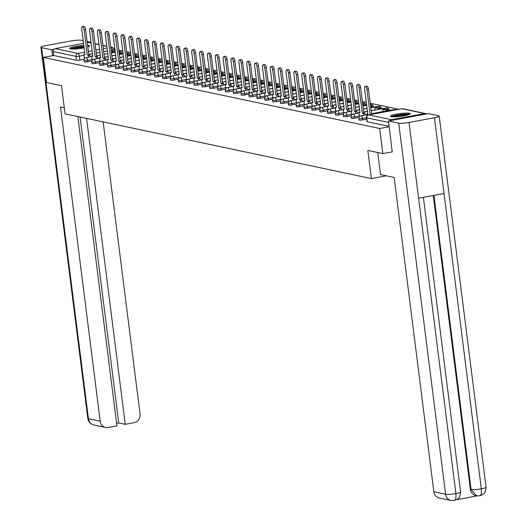 <?xml version="1.0" encoding="UTF-8"?>
<svg xmlns="http://www.w3.org/2000/svg" width="527" height="527" viewBox="0 0 527 527"><rect width="100%" height="100%" fill="white"/><g stroke="black" fill="none" stroke-linecap="round" stroke-linejoin="round"><path stroke-width="0.79" d="M359.17 119.978A2.569 0.362 -7.2 0 0 359.381 120.09A2.569 0.362 -7.2 0 0 362.728 119.866L362.556 118.476A2.569 0.362 172.8 0 1 359.203 118.7A2.569 0.362 172.8 0 1 358.999 118.588L359.17 119.978M351.318 118.318A2.569 0.362 -7.2 0 0 351.522 118.43A2.569 0.362 -7.2 0 0 354.875 118.206L354.697 116.816A2.569 0.362 172.8 0 1 351.344 117.04A2.569 0.362 172.8 0 1 351.14 116.928L351.318 118.318M343.459 116.658A2.569 0.362 -7.2 0 0 343.663 116.77A2.569 0.362 -7.2 0 0 347.016 116.546L346.838 115.156A2.569 0.362 172.8 0 1 343.492 115.38A2.569 0.362 172.8 0 1 343.281 115.268L343.459 116.658M335.6 114.991A2.569 0.362 -7.2 0 0 335.804 115.11A2.569 0.362 -7.2 0 0 339.157 114.886L338.98 113.496A2.569 0.362 172.8 0 1 335.633 113.72A2.569 0.362 172.8 0 1 335.422 113.608L335.6 114.991M327.741 113.331A2.569 0.362 -7.2 0 0 327.952 113.45A2.569 0.362 -7.2 0 0 331.299 113.226L331.127 111.836A2.569 0.362 172.8 0 1 327.774 112.06A2.569 0.362 172.8 0 1 327.57 111.948L327.741 113.331M319.882 111.671A2.569 0.362 -7.2 0 0 320.093 111.783A2.569 0.362 -7.2 0 0 323.44 111.566L323.268 110.176A2.569 0.362 172.8 0 1 319.915 110.4A2.569 0.362 172.8 0 1 319.711 110.281L319.882 111.671M312.03 110.011A2.569 0.362 -7.2 0 0 312.234 110.123A2.569 0.362 -7.2 0 0 315.587 109.906L315.409 108.516A2.569 0.362 172.8 0 1 312.056 108.74A2.569 0.362 172.8 0 1 311.852 108.621L312.03 110.011M304.171 108.351A2.569 0.362 -7.2 0 0 304.375 108.463A2.569 0.362 -7.2 0 0 307.728 108.239L307.551 106.856A2.569 0.362 172.8 0 1 304.204 107.073A2.569 0.362 172.8 0 1 303.993 106.961L304.171 108.351M296.312 106.691A2.569 0.362 -7.2 0 0 296.517 106.803A2.569 0.362 -7.2 0 0 299.87 106.579L299.692 105.196A2.569 0.362 172.8 0 1 296.345 105.413A2.569 0.362 172.8 0 1 296.134 105.301L296.312 106.691M288.453 105.031A2.569 0.362 -7.2 0 0 288.664 105.143A2.569 0.362 -7.2 0 0 292.011 104.919L291.839 103.529A2.569 0.362 172.8 0 1 288.486 103.753A2.569 0.362 172.8 0 1 288.282 103.641L288.453 105.031M280.595 103.371A2.569 0.362 -7.2 0 0 280.805 103.483A2.569 0.362 -7.2 0 0 284.152 103.259L283.981 101.869A2.569 0.362 172.8 0 1 280.627 102.093A2.569 0.362 172.8 0 1 280.423 101.981L280.595 103.371M272.742 101.711A2.569 0.362 -7.2 0 0 272.946 101.823A2.569 0.362 -7.2 0 0 276.3 101.599L276.122 100.209A2.569 0.362 172.8 0 1 272.769 100.433A2.569 0.362 172.8 0 1 272.564 100.321L272.742 101.711M264.883 100.051A2.569 0.362 -7.2 0 0 265.088 100.163A2.569 0.362 -7.2 0 0 268.441 99.939L268.263 98.549A2.569 0.362 172.8 0 1 264.916 98.773A2.569 0.362 172.8 0 1 264.706 98.661L264.883 100.051M257.024 98.384A2.569 0.362 -7.2 0 0 257.229 98.503A2.569 0.362 -7.2 0 0 260.582 98.279L260.404 96.889A2.569 0.362 172.8 0 1 257.057 97.113A2.569 0.362 172.8 0 1 256.847 97.001L257.024 98.384M249.166 96.724A2.569 0.362 -7.2 0 0 249.376 96.836A2.569 0.362 -7.2 0 0 252.723 96.619L252.552 95.229A2.569 0.362 172.8 0 1 249.199 95.453A2.569 0.362 172.8 0 1 248.994 95.341L249.166 96.724M241.307 95.064A2.569 0.362 -7.2 0 0 241.518 95.176A2.569 0.362 -7.2 0 0 244.864 94.959L244.693 93.569A2.569 0.362 172.8 0 1 241.34 93.793A2.569 0.362 172.8 0 1 241.135 93.674L241.307 95.064M233.454 93.404A2.569 0.362 -7.2 0 0 233.659 93.516A2.569 0.362 -7.2 0 0 237.012 93.299L236.834 91.909A2.569 0.362 172.8 0 1 233.481 92.126A2.569 0.362 172.8 0 1 233.277 92.014L233.454 93.404M225.596 91.744A2.569 0.362 -7.2 0 0 225.8 91.856A2.569 0.362 -7.2 0 0 229.153 91.632L228.975 90.249A2.569 0.362 172.8 0 1 225.628 90.466A2.569 0.362 172.8 0 1 225.418 90.354L225.596 91.744M217.737 90.084A2.569 0.362 -7.2 0 0 217.941 90.196A2.569 0.362 -7.2 0 0 221.294 89.972L221.116 88.589A2.569 0.362 172.8 0 1 217.77 88.806A2.569 0.362 172.8 0 1 217.559 88.694L217.737 90.084M209.878 88.424A2.569 0.362 -7.2 0 0 210.089 88.536A2.569 0.362 -7.2 0 0 213.435 88.312L213.264 86.922A2.569 0.362 172.8 0 1 209.911 87.146A2.569 0.362 172.8 0 1 209.7 87.034L209.878 88.424M202.019 86.764A2.569 0.362 -7.2 0 0 202.23 86.876A2.569 0.362 -7.2 0 0 205.576 86.652L205.405 85.262A2.569 0.362 172.8 0 1 202.052 85.486A2.569 0.362 172.8 0 1 201.848 85.374L202.019 86.764M194.167 85.104A2.569 0.362 -7.2 0 0 194.371 85.216A2.569 0.362 -7.2 0 0 197.724 84.992L197.546 83.602A2.569 0.362 172.8 0 1 194.193 83.826A2.569 0.362 172.8 0 1 193.989 83.714L194.167 85.104M186.308 83.437A2.569 0.362 -7.2 0 0 186.512 83.556A2.569 0.362 -7.2 0 0 189.865 83.332L189.687 81.942A2.569 0.362 172.8 0 1 186.341 82.166A2.569 0.362 172.8 0 1 186.13 82.054L186.308 83.437M178.449 81.777A2.569 0.362 -7.2 0 0 178.653 81.896A2.569 0.362 -7.2 0 0 182.006 81.672L181.828 80.282A2.569 0.362 172.8 0 1 178.482 80.506A2.569 0.362 172.8 0 1 178.271 80.394L178.449 81.777M170.59 80.117A2.569 0.362 -7.2 0 0 170.801 80.229A2.569 0.362 -7.2 0 0 174.147 80.012L173.976 78.622A2.569 0.362 172.8 0 1 170.623 78.846A2.569 0.362 172.8 0 1 170.412 78.727L170.59 80.117M162.731 78.457A2.569 0.362 -7.2 0 0 162.942 78.569A2.569 0.362 -7.2 0 0 166.288 78.352L166.117 76.962A2.569 0.362 172.8 0 1 162.764 77.186A2.569 0.362 172.8 0 1 162.56 77.067L162.731 78.457M154.872 76.797A2.569 0.362 -7.2 0 0 155.083 76.909A2.569 0.362 -7.2 0 0 158.436 76.685L158.258 75.302A2.569 0.362 172.8 0 1 154.905 75.519A2.569 0.362 172.8 0 1 154.701 75.407L154.872 76.797M147.02 75.137A2.569 0.362 -7.2 0 0 147.224 75.249A2.569 0.362 -7.2 0 0 150.577 75.025L150.399 73.642A2.569 0.362 172.8 0 1 147.046 73.859A2.569 0.362 172.8 0 1 146.842 73.747L147.02 75.137M139.161 73.477A2.569 0.362 -7.2 0 0 139.365 73.589A2.569 0.362 -7.2 0 0 142.718 73.365L142.54 71.975A2.569 0.362 172.8 0 1 139.194 72.199A2.569 0.362 172.8 0 1 138.983 72.087L139.161 73.477M131.302 71.817A2.569 0.362 -7.2 0 0 131.513 71.929A2.569 0.362 -7.2 0 0 134.859 71.705L134.688 70.315A2.569 0.362 172.8 0 1 131.335 70.539A2.569 0.362 172.8 0 1 131.124 70.427L131.302 71.817M123.443 70.157A2.569 0.362 -7.2 0 0 123.654 70.269A2.569 0.362 -7.2 0 0 127 70.045L126.829 68.655A2.569 0.362 172.8 0 1 123.476 68.879A2.569 0.362 172.8 0 1 123.272 68.767L123.443 70.157M115.584 68.497A2.569 0.362 -7.2 0 0 115.795 68.609A2.569 0.362 -7.2 0 0 119.148 68.385L118.97 66.995A2.569 0.362 172.8 0 1 115.617 67.219A2.569 0.362 172.8 0 1 115.413 67.107L115.584 68.497M107.732 66.83A2.569 0.362 -7.2 0 0 107.936 66.949A2.569 0.362 -7.2 0 0 111.289 66.725L111.111 65.335A2.569 0.362 172.8 0 1 107.758 65.559A2.569 0.362 172.8 0 1 107.554 65.447L107.732 66.83M99.873 65.17A2.569 0.362 -7.2 0 0 100.077 65.282A2.569 0.362 -7.2 0 0 103.43 65.065L103.252 63.675A2.569 0.362 172.8 0 1 99.906 63.899A2.569 0.362 172.8 0 1 99.695 63.787L99.873 65.17M92.014 63.51A2.569 0.362 -7.2 0 0 92.218 63.622A2.569 0.362 -7.2 0 0 95.571 63.405L95.394 62.015A2.569 0.362 172.8 0 1 92.047 62.239A2.569 0.362 172.8 0 1 91.836 62.12L92.014 63.51M84.155 61.85A2.569 0.362 -7.2 0 0 84.366 61.962A2.569 0.362 -7.2 0 0 87.713 61.745L87.541 60.355A2.569 0.362 172.8 0 1 84.188 60.572A2.569 0.362 172.8 0 1 83.984 60.46L84.155 61.85M87.811 46.975A10.026 1.423 -7.2 0 0 89.55 45.921A10.026 1.423 -7.2 0 0 88.747 45.48A10.026 1.423 -7.2 0 0 87.601 45.335M83.793 45.362A10.026 1.423 -7.2 0 0 69.656 48.438A10.026 1.423 -7.2 0 0 70.466 48.879A10.026 1.423 -7.2 0 0 84.109 47.898M409.492 113.272A10.026 1.423 -7.2 0 0 398.26 113.832A10.026 1.423 -7.2 0 0 390.408 116.23A10.026 1.423 -7.2 0 0 391.218 116.671A10.026 1.423 -7.2 0 0 402.45 116.111A10.026 1.423 -7.2 0 0 410.302 113.713A10.026 1.423 -7.2 0 0 409.492 113.272M398.781 109.273L370.237 103.239M366.318 102.416L362.378 101.579M358.459 100.756L354.519 99.919M350.6 99.096L346.667 98.259M342.748 97.429L338.808 96.599M334.889 95.769L330.949 94.939M327.03 94.109L323.091 93.279M319.171 92.449L315.232 91.619M311.312 90.789L307.379 89.959M303.46 89.129L299.52 88.299M295.601 87.469L291.662 86.632M287.742 85.809L283.803 84.972M279.883 84.149L275.944 83.312M272.024 82.482L268.091 81.652M264.172 80.822L260.233 79.992M256.313 79.162L252.374 78.332M248.454 77.502L244.515 76.672M240.595 75.842L236.656 75.012M232.736 74.182L228.797 73.352M224.884 72.522L220.945 71.685M217.025 70.862L213.086 70.025M209.166 69.202L205.227 68.365M201.307 67.542L197.368 66.705M193.449 65.875L189.509 65.045M185.596 64.215L181.657 63.385M177.737 62.555L173.798 61.725M169.878 60.895L165.939 60.065M162.02 59.235L158.08 58.405M154.161 57.575L150.221 56.745M146.308 55.915L142.369 55.078M138.449 54.255L134.51 53.418M130.591 52.595L126.651 51.758M122.732 50.928L118.792 50.098M114.873 49.268L113.984 49.083M382.859 153.614L379.684 128.496L43.319 57.403L46.495 82.522L61.501 85.697L65.058 113.845L371.403 178.594L367.846 150.445L382.859 153.614L392.378 151.848M426.435 113.937A2.569 2.358 101.9 0 0 424.742 113.542L391.587 119.701A2.569 2.358 101.9 0 0 390.059 120.69M389.203 126.73L379.684 128.496M84.103 59.294L79.86 60.078L79.36 56.165A2.569 0.362 172.8 0 1 76.013 56.389L53.194 51.567A2.569 2.358 -78.1 0 1 55.216 48.609L83.536 43.352M87.265 42.661L88.378 42.45A2.569 2.358 -78.1 0 1 89.228 42.463L91.125 42.858M53.194 51.567L53.688 55.48L43.319 57.403M366.713 119.128L362.728 119.866M359.124 117.416L354.875 118.206M351.265 115.756L347.016 116.546M343.406 114.095L339.157 114.886M335.547 112.435L331.299 113.226M327.689 110.775L323.44 111.566M319.836 109.115L315.587 109.906M311.977 107.455L307.728 108.239M304.119 105.795L299.87 106.579M296.26 104.135L292.011 104.919M288.401 102.469L284.152 103.259M280.548 100.809L276.3 101.599M272.69 99.148L268.441 99.939M264.831 97.488L260.582 98.279M256.972 95.828L252.723 96.619M249.113 94.168L244.864 94.959M241.254 92.508L237.012 93.299M233.402 90.848L229.153 91.632M225.543 89.188L221.294 89.972M217.684 87.522L213.435 88.312M209.825 85.861L205.576 86.652M201.966 84.201L197.724 84.992M194.114 82.541L189.865 83.332M186.255 80.881L182.006 81.672M178.396 79.221L174.147 80.012M170.537 77.561L166.288 78.352M162.678 75.901L158.436 76.685M154.826 74.241L150.577 75.025M146.967 72.581L142.718 73.365M139.108 70.914L134.859 71.705M131.249 69.254L127 70.045M123.39 67.594L119.148 68.385M115.538 65.934L111.289 66.725M107.679 64.274L103.43 65.065M99.82 62.614L95.571 63.405M91.961 60.954L87.713 61.745M386.35 175.814L371.403 178.594M389.157 126.381L367.24 121.75A2.569 0.362 172.8 0 1 367.029 121.638L366.535 117.725A2.569 0.362 172.8 0 0 366.746 117.837L367.24 121.75M53.688 55.48L76.507 60.302A2.569 0.362 -7.2 0 0 79.86 60.078M82.377 26.633L83.905 26.35A2.958 1.107 79.5 0 1 85.598 29.499L84.076 29.782A2.958 1.107 -100.5 0 0 82.377 26.633A2.958 1.107 -100.5 0 0 81.757 29.295L84.952 54.538L83.865 54.307L84.9 54.116M88.589 57.147L88.352 55.256L89.873 54.973L87.265 55.025L84.076 29.782M88.352 55.256L87.265 55.025M84.419 58.675L83.865 54.307M112.258 52.746L112.179 52.127L113.7 51.844L111.302 51.336M113.7 51.844L113.779 52.469M112.179 52.127L111.381 51.956M88.793 54.749L85.598 29.499M89.873 54.973L90.11 56.863M64.287 107.745L60.493 106.948L100.202 421.238A7.714 7.068 101.9 0 0 105.637 427.476A7.714 7.068 101.9 0 0 108.187 427.502L116.915 425.882L77.838 116.546M40.922 47.311A7.905 1.12 -7.2 0 0 41.561 47.661L88.437 418.754A7.714 7.068 101.9 0 0 93.872 424.993C90.321 423.965 88.299 421.771 87.805 418.405L40.922 47.311A7.905 1.12 -7.2 0 1 45.665 45.671L71.092 40.948A7.905 1.12 -7.2 0 1 81.395 40.263L83.194 40.645M87.113 41.475L91.052 42.305M41.561 47.661L51.811 49.828L53.807 49.459M90.282 42.68L91.079 42.535M116.599 423.365L118.733 422.964L125.235 424.34L133.963 422.72A7.714 7.068 101.9 0 0 140.037 413.84L103.154 121.895M125.235 424.34L86.586 118.391M51.811 49.828L52.548 55.691M118.733 422.964L80.084 117.02M377.754 152.54L380.54 174.589L394.143 177.461L433.846 491.757L445.605 494.24L398.728 123.153L388.478 120.986L392.233 151.875M398.728 123.153A7.905 1.12 -7.2 0 0 409.031 122.468L418.596 198.198L444.024 193.481L434.452 117.745L409.031 122.468M434.452 117.745A7.905 1.12 -7.2 0 0 439.195 116.098A7.905 1.12 -7.2 0 0 438.563 115.756L428.313 113.588L388.478 120.986M456.613 499.675L477.185 495.861M453.846 500.492C455.591 500.433 456.283 498.12 455.908 493.555A7.905 1.12 -7.2 0 1 445.605 494.24A7.714 7.068 101.9 0 0 451.04 500.479L439.281 497.995A7.714 7.068 -78.1 0 1 433.846 491.757M470.407 489.366L471.092 489.511L476.527 495.749L475.841 495.604A7.714 7.068 -78.1 0 1 470.407 489.366L433.28 195.471M433.925 195.352L471.092 489.511A7.905 1.12 -7.2 0 0 481.335 488.839C481.711 493.404 481.039 495.709 479.326 495.762M476.527 495.749L479.728 495.775L482.442 494.748C483.048 493.615 485.117 495.189 486.078 487.192L439.195 116.098M418.596 198.198L455.908 493.555A7.905 1.12 -7.2 0 0 460.598 491.922C459.597 500.011 457.541 498.338 456.935 499.491L454.267 500.505L451.04 500.479M71.283 48.998A8.676 1.232 172.8 0 1 76.329 47.47A8.676 1.232 172.8 0 1 83.945 46.587M87.778 46.751A8.676 1.232 172.8 0 1 88.114 46.87M84.037 47.325A8.03 1.14 -7.2 0 0 76.665 48.155A8.03 1.14 -7.2 0 0 72.996 49.07M83.918 46.383A9.96 1.41 -7.2 0 0 75.829 47.364A9.96 1.41 -7.2 0 0 70.42 48.866M88.925 46.528A9.96 1.41 -7.2 0 0 87.732 46.363M392.035 116.79A8.676 1.232 172.8 0 1 397.081 115.261A8.676 1.232 172.8 0 1 408.866 114.662M407.226 115.156A8.03 1.14 -7.2 0 0 397.417 115.947A8.03 1.14 -7.2 0 0 393.748 116.862M409.677 114.319A9.96 1.41 -7.2 0 0 396.581 115.156A9.96 1.41 -7.2 0 0 391.166 116.658M90.236 28.293L91.757 28.01A2.958 1.107 79.5 0 1 93.457 31.159L91.935 31.442A2.958 1.107 -100.5 0 0 90.236 28.293A2.958 1.107 -100.5 0 0 89.616 30.955L92.805 56.198L91.724 55.967L92.752 55.776M96.448 58.807L96.21 56.916L97.732 56.633L95.123 56.692L91.935 31.442M96.21 56.916L95.123 56.692M92.278 60.335L91.724 55.967M120.11 54.413L120.031 53.787L121.559 53.504L119.161 52.996M121.559 53.504L121.638 54.129M120.031 53.787L119.24 53.616M96.645 56.409L93.457 31.159M97.732 56.633L97.969 58.523M98.094 29.953L99.616 29.67A2.958 1.107 79.5 0 1 101.316 32.826L99.794 33.109A2.958 1.107 -100.5 0 0 98.094 29.953A2.958 1.107 -100.5 0 0 97.475 32.615L100.664 57.858L99.583 57.634L100.611 57.443M104.306 60.467L104.063 58.576L105.591 58.293L102.982 58.352L99.794 33.109M104.063 58.576L102.982 58.352M100.137 62.002L99.583 57.634M127.969 56.073L127.89 55.447L129.411 55.164L127.02 54.656M129.411 55.164L129.49 55.79M127.89 55.447L127.099 55.276M104.504 58.069L101.316 32.826M105.591 58.293L105.828 60.183M105.953 31.613L107.475 31.33A2.958 1.107 79.5 0 1 109.175 34.486L107.653 34.769A2.958 1.107 -100.5 0 0 105.953 31.613A2.958 1.107 -100.5 0 0 105.334 34.275L108.522 59.518L107.442 59.294L108.47 59.103M112.159 62.127L111.922 60.243L113.443 59.959L110.841 60.012L107.653 34.769M111.922 60.243L110.841 60.012M107.989 63.662L107.442 59.294M135.828 57.733L135.749 57.107L137.27 56.824L134.872 56.317M137.27 56.824L137.349 57.45M135.749 57.107L134.952 56.942M112.363 59.729L109.175 34.486M113.443 59.959L113.687 61.843M113.812 33.273L115.334 32.99A2.958 1.107 79.5 0 1 117.034 36.146L115.505 36.429A2.958 1.107 -100.5 0 0 113.812 33.273A2.958 1.107 -100.5 0 0 113.193 35.935L116.381 61.185L115.294 60.954L116.329 60.763M120.018 63.787L119.781 61.903L121.302 61.619L118.7 61.672L115.505 36.429M119.781 61.903L118.7 61.672M115.848 65.322L115.294 60.954M143.687 59.393L143.607 58.767L145.129 58.484L142.731 57.977M145.129 58.484L145.208 59.11M143.607 58.767L142.81 58.602M120.222 61.389L117.034 36.146M121.302 61.619L121.539 63.503M121.665 34.934L123.193 34.657A2.958 1.107 79.5 0 1 124.886 37.806L123.364 38.089A2.958 1.107 -100.5 0 0 121.665 34.934A2.958 1.107 -100.5 0 0 121.052 37.595L124.24 62.845L123.153 62.614L124.188 62.423M127.877 65.447L127.639 63.563L129.161 63.28L126.552 63.332L123.364 38.089M127.639 63.563L126.552 63.332M123.707 66.982L123.153 62.614M151.545 61.053L151.466 60.427L152.988 60.144L150.59 59.637M152.988 60.144L153.067 60.77M151.466 60.427L150.669 60.262M128.081 63.049L124.886 37.806M129.161 63.28L129.398 65.164M129.523 36.6L131.045 36.317A2.958 1.107 79.5 0 1 132.745 39.466L131.223 39.749A2.958 1.107 -100.5 0 0 129.523 36.6A2.958 1.107 -100.5 0 0 128.904 39.261L132.093 64.505L131.012 64.274L132.04 64.083M135.735 67.107L135.498 65.223L137.02 64.94L134.411 64.992L131.223 39.749M135.498 65.223L134.411 64.992M131.566 68.642L131.012 64.274M159.398 62.713L159.319 62.087L160.847 61.804L158.449 61.297M160.847 61.804L160.926 62.43M159.319 62.087L158.528 61.922M135.933 64.709L132.745 39.466M137.02 64.94L137.257 66.824M137.382 38.26L138.904 37.977A2.958 1.107 79.5 0 1 140.604 41.126L139.082 41.409A2.958 1.107 -100.5 0 0 137.382 38.26A2.958 1.107 -100.5 0 0 136.763 40.922L139.951 66.165L138.871 65.934L139.899 65.743M143.594 68.767L143.351 66.883L144.879 66.6L142.27 66.652L139.082 41.409M143.351 66.883L142.27 66.652M139.424 70.302L138.871 65.934M167.257 64.373L167.178 63.747L168.699 63.471L166.308 62.963M168.699 63.471L168.778 64.09M167.178 63.747L166.387 63.583M143.792 66.369L140.604 41.126M144.879 66.6L145.116 68.484M145.241 39.92L146.763 39.637A2.958 1.107 79.5 0 1 148.462 42.786L146.941 43.069A2.958 1.107 -100.5 0 0 145.241 39.92A2.958 1.107 -100.5 0 0 144.622 42.582L147.81 67.825L146.73 67.594L147.758 67.403M151.447 70.427L151.209 68.543L152.731 68.26L150.129 68.312L146.941 43.069M151.209 68.543L150.129 68.312M147.277 71.962L146.73 67.594M175.116 66.033L175.036 65.414L176.558 65.131L174.16 64.623M176.558 65.131L176.637 65.75M175.036 65.414L174.239 65.243M151.651 68.029L148.462 42.786M152.731 68.26L152.975 70.15M153.1 41.58L154.622 41.297A2.958 1.107 79.5 0 1 156.321 44.446L154.793 44.729A2.958 1.107 -100.5 0 0 153.1 41.58A2.958 1.107 -100.5 0 0 152.481 44.242L155.669 69.485L154.582 69.254L155.617 69.063M159.306 72.094L159.068 70.203L160.59 69.92L157.988 69.972L154.793 44.729M159.068 70.203L157.988 69.972M155.136 73.622L154.582 69.254M182.974 67.693L182.895 67.074L184.417 66.791L182.019 66.283M184.417 66.791L184.496 67.416M182.895 67.074L182.098 66.903M159.51 69.689L156.321 44.446M160.59 69.92L160.827 71.81M160.952 43.24L162.481 42.957A2.958 1.107 79.5 0 1 164.174 46.106L162.652 46.389A2.958 1.107 -100.5 0 0 160.952 43.24A2.958 1.107 -100.5 0 0 160.34 45.902L163.528 71.145L162.441 70.914L163.475 70.723M167.164 73.754L166.927 71.863L168.449 71.58L165.84 71.632L162.652 46.389M166.927 71.863L165.84 71.632M162.995 75.282L162.441 70.914M190.833 69.36L190.754 68.734L192.276 68.451L189.878 67.943M192.276 68.451L192.355 69.077M190.754 68.734L189.957 68.563M167.369 71.356L164.174 46.106M168.449 71.58L168.686 73.47M168.811 44.9L170.333 44.617A2.958 1.107 79.5 0 1 172.033 47.773L170.511 48.049A2.958 1.107 -100.5 0 0 168.811 44.9A2.958 1.107 -100.5 0 0 168.192 47.562L171.38 72.805L170.3 72.581L171.328 72.383M175.023 75.414L174.786 73.523L176.308 73.24L173.699 73.299L170.511 48.049M174.786 73.523L173.699 73.299M170.853 76.942L170.3 72.581M198.686 71.02L198.607 70.394L200.135 70.111L197.737 69.604M200.135 70.111L200.214 70.737M198.607 70.394L197.816 70.223M175.221 73.016L172.033 47.773M176.308 73.24L176.545 75.13M176.67 46.56L178.192 46.277A2.958 1.107 79.5 0 1 179.891 49.433L178.37 49.716A2.958 1.107 -100.5 0 0 176.67 46.56A2.958 1.107 -100.5 0 0 176.051 49.222L179.239 74.465L178.159 74.241L179.187 74.05M182.882 77.074L182.638 75.183L184.167 74.906L181.558 74.959L178.37 49.716M182.638 75.183L181.558 74.959M178.712 78.609L178.159 74.241M206.544 72.68L206.465 72.054L207.987 71.771L205.596 71.264M207.987 71.771L208.066 72.397M206.465 72.054L205.675 71.883M183.08 74.676L179.891 49.433M184.167 74.906L184.404 76.79M184.529 48.221L186.051 47.937A2.958 1.107 79.5 0 1 187.75 51.093L186.229 51.376A2.958 1.107 -100.5 0 0 184.529 48.221A2.958 1.107 -100.5 0 0 183.91 50.882L187.098 76.125L186.018 75.901L187.045 75.71M190.734 78.734L190.497 76.85L192.019 76.567L189.417 76.619L186.229 51.376M190.497 76.85L189.417 76.619M186.565 80.269L186.018 75.901M214.403 74.34L214.324 73.714L215.846 73.431L213.448 72.924M215.846 73.431L215.925 74.057M214.324 73.714L213.527 73.549M190.939 76.336L187.75 51.093M192.019 76.567L192.263 78.451M192.388 49.881L193.91 49.597A2.958 1.107 79.5 0 1 195.609 52.753L194.081 53.036A2.958 1.107 -100.5 0 0 192.388 49.881A2.958 1.107 -100.5 0 0 191.769 52.542L194.957 77.792L193.87 77.561L194.904 77.37M198.593 80.394L198.356 78.51L199.878 78.227L197.276 78.279L194.081 53.036M198.356 78.51L197.276 78.279M194.423 81.929L193.87 77.561M222.262 76L222.183 75.374L223.705 75.091L221.307 74.584M223.705 75.091L223.784 75.717M222.183 75.374L221.386 75.209M198.798 77.996L195.609 52.753M199.878 78.227L200.115 80.111M200.24 51.547L201.769 51.264A2.958 1.107 79.5 0 1 203.462 54.413L201.94 54.696A2.958 1.107 -100.5 0 0 200.24 51.547A2.958 1.107 -100.5 0 0 199.628 54.209L202.816 79.452L201.729 79.221L202.763 79.03M206.452 82.054L206.215 80.17L207.737 79.887L205.128 79.939L201.94 54.696M206.215 80.17L205.128 79.939M202.282 83.589L201.729 79.221M230.121 77.66L230.042 77.034L231.564 76.751L229.166 76.244M231.564 76.751L231.643 77.377M230.042 77.034L229.245 76.87M206.656 79.656L203.462 54.413M207.737 79.887L207.974 81.771M208.099 53.207L209.621 52.924A2.958 1.107 79.5 0 1 211.32 56.073L209.799 56.356A2.958 1.107 -100.5 0 0 208.099 53.207A2.958 1.107 -100.5 0 0 207.48 55.869L210.668 81.112L209.588 80.881L210.616 80.69M214.311 83.714L214.074 81.83L215.596 81.547L212.987 81.599L209.799 56.356M214.074 81.83L212.987 81.599M210.141 85.249L209.588 80.881M237.973 79.32L237.894 78.694L239.423 78.411L237.025 77.91M239.423 78.411L239.502 79.037M237.894 78.694L237.104 78.53M214.509 81.316L211.32 56.073M215.596 81.547L215.833 83.431M215.958 54.867L217.48 54.584A2.958 1.107 79.5 0 1 219.179 57.733L217.658 58.016A2.958 1.107 -100.5 0 0 215.958 54.867A2.958 1.107 -100.5 0 0 215.339 57.529L218.527 82.772L217.447 82.541L218.474 82.35M222.17 85.374L221.926 83.49L223.455 83.207L220.846 83.259L217.658 58.016M221.926 83.49L220.846 83.259M218 86.909L217.447 82.541M245.832 80.98L245.753 80.354L247.275 80.078L244.884 79.57M247.275 80.078L247.354 80.697M245.753 80.354L244.963 80.19M222.368 82.976L219.179 57.733M223.455 83.207L223.692 85.091M223.817 56.527L225.339 56.244A2.958 1.107 79.5 0 1 227.038 59.393L225.516 59.676A2.958 1.107 -100.5 0 0 223.817 56.527A2.958 1.107 -100.5 0 0 223.198 59.189L226.386 84.432L225.306 84.201L226.333 84.01M230.022 87.034L229.785 85.15L231.307 84.867L228.705 84.919L225.516 59.676M229.785 85.15L228.705 84.919M225.852 88.569L225.306 84.201M253.691 82.64L253.612 82.021L255.134 81.738L252.736 81.23M255.134 81.738L255.213 82.357M253.612 82.021L252.815 81.85M230.227 84.636L227.038 59.393M231.307 84.867L231.551 86.757M231.676 58.187L233.197 57.904A2.958 1.107 79.5 0 1 234.897 61.053L233.369 61.336A2.958 1.107 -100.5 0 0 231.676 58.187A2.958 1.107 -100.5 0 0 231.057 60.849L234.245 86.092L233.158 85.861L234.192 85.67M237.881 88.701L237.644 86.81L239.166 86.527L236.564 86.58L233.369 61.336M237.644 86.81L236.564 86.58M233.711 90.229L233.158 85.861M261.55 84.307L261.471 83.681L262.993 83.398L260.595 82.891M262.993 83.398L263.072 84.024M261.471 83.681L260.674 83.51M238.085 86.303L234.897 61.053M239.166 86.527L239.403 88.417M239.528 59.847L241.056 59.564A2.958 1.107 79.5 0 1 242.749 62.713L241.228 62.996A2.958 1.107 -100.5 0 0 239.528 59.847A2.958 1.107 -100.5 0 0 238.915 62.509L242.104 87.752L241.017 87.522L242.051 87.33M245.74 90.361L245.503 88.47L247.025 88.187L244.416 88.246L241.228 62.996M245.503 88.47L244.416 88.246M241.57 91.889L241.017 87.522M269.409 85.967L269.33 85.341L270.852 85.058L268.454 84.551M270.852 85.058L270.931 85.684M269.33 85.341L268.533 85.17M245.944 87.963L242.749 62.713M247.025 88.187L247.262 90.077M247.387 61.507L248.915 61.224A2.958 1.107 79.5 0 1 250.608 64.38L249.087 64.663A2.958 1.107 -100.5 0 0 247.387 61.507A2.958 1.107 -100.5 0 0 246.768 64.169L249.956 89.412L248.876 89.188L249.903 88.997M253.599 92.021L253.362 90.13L254.884 89.847L252.275 89.906L249.087 64.663M253.362 90.13L252.275 89.906M249.429 93.556L248.876 89.188M277.261 87.627L277.182 87.001L278.711 86.718L276.313 86.211M278.711 86.718L278.79 87.344M277.182 87.001L276.392 86.83M253.797 89.623L250.608 64.38M254.884 89.847L255.121 91.738M255.246 63.168L256.768 62.884A2.958 1.107 79.5 0 1 258.467 66.04L256.945 66.323A2.958 1.107 -100.5 0 0 255.246 63.168A2.958 1.107 -100.5 0 0 254.627 65.829L257.815 91.072L256.735 90.848L257.762 90.657M261.458 93.681L261.214 91.797L262.742 91.514L260.134 91.566L256.945 66.323M261.214 91.797L260.134 91.566M257.288 95.216L256.735 90.848M285.12 89.287L285.041 88.661L286.569 88.378L284.172 87.871M286.569 88.378L286.642 89.004M285.041 88.661L284.251 88.496M261.655 91.283L258.467 66.04M262.742 91.514L262.98 93.398M263.105 64.828L264.626 64.544A2.958 1.107 79.5 0 1 266.326 67.7L264.804 67.983A2.958 1.107 -100.5 0 0 263.105 64.828A2.958 1.107 -100.5 0 0 262.486 67.489L265.674 92.739L264.594 92.508L265.621 92.317M269.31 95.341L269.073 93.457L270.595 93.174L267.993 93.226L264.804 67.983M269.073 93.457L267.993 93.226M265.14 96.876L264.594 92.508M292.979 90.947L292.9 90.321L294.422 90.038L292.024 89.531M294.422 90.038L294.501 90.664M292.9 90.321L292.103 90.157M269.514 92.943L266.326 67.7M270.595 93.174L270.838 95.058M270.964 66.488L272.485 66.211A2.958 1.107 79.5 0 1 274.185 69.36L272.657 69.643A2.958 1.107 -100.5 0 0 270.964 66.488A2.958 1.107 -100.5 0 0 270.344 69.149L273.533 94.399L272.446 94.168L273.48 93.977M277.169 97.001L276.932 95.117L278.454 94.834L275.852 94.886L272.657 69.643M276.932 95.117L275.852 94.886M272.999 98.536L272.446 94.168M300.838 92.607L300.759 91.981L302.281 91.698L299.883 91.191M302.281 91.698L302.36 92.324M300.759 91.981L299.962 91.817M277.373 94.603L274.185 69.36M278.454 94.834L278.691 96.718M278.823 68.154L280.344 67.871A2.958 1.107 79.5 0 1 282.044 71.02L280.516 71.303A2.958 1.107 -100.5 0 0 278.823 68.154A2.958 1.107 -100.5 0 0 278.203 70.816L281.392 96.059L280.305 95.828L281.339 95.637M285.028 98.661L284.791 96.777L286.313 96.494L283.704 96.546L280.516 71.303M284.791 96.777L283.704 96.546M280.858 100.196L280.305 95.828M308.697 94.267L308.618 93.641L310.139 93.358L307.742 92.857M310.139 93.358L310.219 93.984M308.618 93.641L307.821 93.477M285.232 96.263L282.044 71.02M286.313 96.494L286.55 98.378M286.675 69.814L288.203 69.531A2.958 1.107 79.5 0 1 289.896 72.68L288.374 72.963A2.958 1.107 -100.5 0 0 286.675 69.814A2.958 1.107 -100.5 0 0 286.056 72.476L289.244 97.719L288.164 97.488L289.191 97.297M292.887 100.321L292.65 98.437L294.171 98.154L291.563 98.206L288.374 72.963M292.65 98.437L291.563 98.206M288.717 101.856L288.164 97.488M316.549 95.927L316.477 95.301L317.998 95.025L315.601 94.517M317.998 95.025L318.077 95.644M316.477 95.301L315.68 95.137M293.084 97.923L289.896 72.68M294.171 98.154L294.409 100.038M294.534 71.474L296.055 71.191A2.958 1.107 79.5 0 1 297.755 74.34L296.233 74.623A2.958 1.107 -100.5 0 0 294.534 71.474A2.958 1.107 -100.5 0 0 293.914 74.136L297.103 99.379L296.022 99.148L297.05 98.957M300.746 101.981L300.502 100.097L302.03 99.814L299.422 99.866L296.233 74.623M300.502 100.097L299.422 99.866M296.576 103.516L296.022 99.148M324.408 97.587L324.329 96.968L325.857 96.685L323.459 96.177M325.857 96.685L325.93 97.304M324.329 96.968L323.538 96.797M300.943 99.583L297.755 74.34M302.03 99.814L302.267 101.704M302.393 73.134L303.914 72.851A2.958 1.107 79.5 0 1 305.614 76L304.092 76.283A2.958 1.107 -100.5 0 0 302.393 73.134A2.958 1.107 -100.5 0 0 301.773 75.796L304.962 101.039L303.881 100.809L304.909 100.617M308.598 103.648L308.361 101.757L309.883 101.474L307.281 101.527L304.092 76.283M308.361 101.757L307.281 101.527M304.428 105.176L303.881 100.809M332.267 99.247L332.188 98.628L333.71 98.345L331.318 97.838M333.71 98.345L333.789 98.971M332.188 98.628L331.391 98.457M308.802 101.243L305.614 76M309.883 101.474L310.126 103.364M310.251 74.794L311.773 74.511A2.958 1.107 79.5 0 1 313.473 77.66L311.951 77.943A2.958 1.107 -100.5 0 0 310.251 74.794A2.958 1.107 -100.5 0 0 309.632 77.456L312.821 102.699L311.74 102.469L312.768 102.278M316.457 105.308L316.22 103.417L317.741 103.134L315.139 103.187L311.951 77.943M316.22 103.417L315.139 103.187M312.287 106.836L311.74 102.469M340.126 100.914L340.047 100.288L341.568 100.005L339.171 99.498M341.568 100.005L341.648 100.631M340.047 100.288L339.25 100.117M316.661 102.91L313.473 77.66M317.741 103.134L317.979 105.025M318.11 76.455L319.632 76.171A2.958 1.107 79.5 0 1 321.332 79.327L319.803 79.603A2.958 1.107 -100.5 0 0 318.11 76.455A2.958 1.107 -100.5 0 0 317.491 79.116L320.679 104.359L319.593 104.135L320.627 103.938M324.316 106.968L324.079 105.077L325.6 104.794L322.992 104.853L319.803 79.603M324.079 105.077L322.992 104.853M320.146 108.496L319.593 104.135M347.985 102.574L347.906 101.948L349.427 101.665L347.029 101.158M349.427 101.665L349.506 102.291M347.906 101.948L347.109 101.777M324.52 104.57L321.332 79.327M325.6 104.794L325.838 106.685M325.963 78.115L327.491 77.831A2.958 1.107 79.5 0 1 329.184 80.987L327.662 81.27A2.958 1.107 -100.5 0 0 325.963 78.115A2.958 1.107 -100.5 0 0 325.343 80.776L328.538 106.019L327.451 105.795L328.479 105.604M332.175 108.628L331.938 106.737L333.459 106.461L330.851 106.513L327.662 81.27M331.938 106.737L330.851 106.513M328.005 110.163L327.451 105.795M355.837 104.234L355.765 103.608L357.286 103.325L354.888 102.818M357.286 103.325L357.365 103.951M355.765 103.608L354.967 103.437M332.372 106.23L329.184 80.987M333.459 106.461L333.696 108.345M333.822 79.775L335.343 79.491A2.958 1.107 79.5 0 1 337.043 82.647L335.521 82.93A2.958 1.107 -100.5 0 0 333.822 79.775A2.958 1.107 -100.5 0 0 333.202 82.436L336.391 107.679L335.31 107.455L336.338 107.264M340.034 110.288L339.79 108.404L341.318 108.121L338.709 108.173L335.521 82.93M339.79 108.404L338.709 108.173M335.864 111.823L335.31 107.455M363.696 105.894L363.617 105.268L365.145 104.985L362.747 104.478M365.145 104.985L365.224 105.611M363.617 105.268L362.826 105.104M340.231 107.89L337.043 82.647M341.318 108.121L341.555 110.005M341.68 81.435L343.202 81.151A2.958 1.107 79.5 0 1 344.902 84.307L343.38 84.59A2.958 1.107 -100.5 0 0 341.68 81.435A2.958 1.107 -100.5 0 0 341.061 84.096L344.25 109.346L343.169 109.115L344.197 108.924M347.886 111.948L347.649 110.064L349.17 109.781L346.568 109.833L343.38 84.59M347.649 110.064L346.568 109.833M343.716 113.483L343.169 109.115M371.555 107.554L371.476 106.928L372.997 106.645L370.606 106.138M372.997 106.645L373.076 107.271M371.476 106.928L370.679 106.764M348.09 109.55L344.902 84.307M349.17 109.781L349.414 111.665M349.539 83.101L351.061 82.818A2.958 1.107 79.5 0 1 352.761 85.967L351.239 86.25A2.958 1.107 -100.5 0 0 349.539 83.101A2.958 1.107 -100.5 0 0 348.92 85.763L352.108 111.006L351.028 110.775L352.056 110.584M355.745 113.608L355.508 111.724L357.029 111.441L354.427 111.493L351.239 86.25M355.508 111.724L354.427 111.493M351.575 115.143L351.028 110.775M380.856 108.305L376.377 107.363L374.849 107.64L379.335 108.588L380.856 108.305L380.935 108.931M379.414 109.214L379.335 108.588M375.152 110.005L374.849 107.64M355.949 111.21L352.761 85.967M357.029 111.441L357.266 113.325M357.398 84.761L358.92 84.478A2.958 1.107 79.5 0 1 360.62 87.627L359.091 87.91A2.958 1.107 -100.5 0 0 357.398 84.761A2.958 1.107 -100.5 0 0 356.779 87.423L359.967 112.666L358.88 112.435L359.915 112.244M363.604 115.268L363.366 113.384L364.888 113.101L362.28 113.153L359.091 87.91M363.366 113.384L362.28 113.153M359.434 116.803L358.88 112.435M388.715 109.965L384.229 109.023L382.707 109.306L387.193 110.248L388.715 109.965L388.794 110.591M387.273 110.874L387.193 110.248M383.01 111.665L382.707 109.306M363.808 112.87L360.62 87.627M364.888 113.101L365.125 114.985M365.251 86.421L366.779 86.138A2.958 1.107 79.5 0 1 368.472 89.287L366.95 89.57A2.958 1.107 -100.5 0 0 365.251 86.421A2.958 1.107 -100.5 0 0 364.631 89.083L367.826 114.326L366.739 114.095L367.767 113.904M370.112 114.596L366.95 89.57M366.97 115.94L366.739 114.095M371.634 114.313L368.472 89.287M424.742 113.542L401.923 108.72L368.768 114.879L391.587 119.701M112.725 51.639L112.521 50.012L111.164 50.263M107.442 50.954L103.694 51.653M99.965 52.344L96.224 53.036M92.495 53.728L88.747 54.426M83.991 55.309L79.36 56.165A2.569 0.962 79.5 0 0 78.036 53.431L84.656 52.199M88.378 51.508L92.126 50.816M95.855 50.124L99.596 49.426M103.325 48.734L107.073 48.036M110.802 47.344L111.19 47.272L110.775 47.186M106.862 46.356L102.923 45.526M99.004 44.696L95.064 43.866M91.145 43.036L88.378 42.45M55.216 48.609L78.036 53.431A2.569 2.358 101.9 0 0 76.013 56.389L76.507 60.302M366.535 117.738L362.556 118.476A2.569 0.962 -100.5 0 0 361.226 115.742A2.569 0.962 79.5 0 0 361.081 115.736A2.569 2.569 0 0 0 358.999 118.588M382.997 111.566L371.555 113.687M366.799 114.57L365.112 114.886M359.328 115.96L354.697 116.816A2.569 0.962 -100.5 0 0 353.373 114.082A2.569 0.962 79.5 0 0 353.222 114.076A2.569 2.569 0 0 0 351.14 116.928M375.138 109.906L371.173 110.637M367.444 111.329L363.696 112.027M358.94 112.91L357.253 113.226M351.469 114.3L346.838 115.156A2.569 0.962 -100.5 0 0 345.514 112.422A2.569 0.962 79.5 0 0 345.363 112.416A2.569 2.569 0 0 0 343.281 115.268M367.062 108.285L363.314 108.977M359.585 109.669L355.844 110.367M351.087 111.25L349.401 111.566M343.611 112.64L338.98 113.496A2.569 0.962 -100.5 0 0 337.655 110.762A2.569 0.962 79.5 0 0 337.504 110.756A2.569 2.569 0 0 0 335.422 113.608M359.203 106.625L355.455 107.317M351.733 108.009L347.985 108.707M343.229 109.59L341.542 109.899M335.752 110.98L331.127 111.836A2.569 0.962 -100.5 0 0 329.797 109.096A2.569 0.962 79.5 0 0 329.645 109.096A2.569 2.569 0 0 0 327.57 111.948M351.344 104.959L347.596 105.657M343.874 106.349L340.126 107.047M335.37 107.93L333.683 108.239M327.899 109.313L323.268 110.176A2.569 0.962 -100.5 0 0 321.938 107.436A2.569 0.962 79.5 0 0 321.793 107.436A2.569 2.569 0 0 0 319.711 110.281M343.485 103.299L339.744 103.997M336.015 104.689L332.267 105.387M327.511 106.27L325.824 106.579M320.041 107.653L315.409 108.516A2.569 0.962 -100.5 0 0 314.085 105.775A2.569 0.962 79.5 0 0 313.934 105.775A2.569 2.569 0 0 0 311.852 108.621M335.627 101.639L331.885 102.337M328.156 103.028L324.408 103.72M319.652 104.609L317.965 104.919M312.182 105.993L307.551 106.856A2.569 0.962 -100.5 0 0 306.227 104.115A2.569 0.962 79.5 0 0 306.075 104.115A2.569 2.569 0 0 0 303.993 106.961M327.774 99.978L324.026 100.677M320.297 101.368L316.556 102.06M311.8 102.943L310.113 103.259M304.323 104.333L299.692 105.196A2.569 0.962 -100.5 0 0 298.368 102.455A2.569 0.962 79.5 0 0 298.216 102.455A2.569 2.569 0 0 0 296.134 105.301M319.915 98.318L316.167 99.017M312.439 99.708L308.697 100.4M303.941 101.283L302.254 101.599M296.464 102.673L291.839 103.529A2.569 0.962 -100.5 0 0 290.509 100.795A2.569 0.962 79.5 0 0 290.357 100.795A2.569 2.569 0 0 0 288.282 103.641M312.056 96.658L308.308 97.357M304.586 98.048L300.838 98.74M296.082 99.623L294.395 99.939M288.612 101.013L283.981 101.869A2.569 0.962 -100.5 0 0 282.65 99.135A2.569 0.962 79.5 0 0 282.505 99.129A2.569 2.569 0 0 0 280.423 101.981M304.198 94.998L300.456 95.69M296.727 96.382L292.979 97.08M288.223 97.963L286.536 98.279M280.753 99.353L276.122 100.209A2.569 0.962 -100.5 0 0 274.798 97.475A2.569 0.962 79.5 0 0 274.646 97.469A2.569 2.569 0 0 0 272.564 100.321M296.339 93.338L292.597 94.03M288.868 94.722L285.12 95.42M280.364 96.303L278.678 96.619M272.894 97.693L268.263 98.549A2.569 0.962 -100.5 0 0 266.939 95.815A2.569 0.962 79.5 0 0 266.787 95.809A2.569 2.569 0 0 0 264.706 98.661M288.486 91.678L284.738 92.37M281.01 93.062L277.268 93.76M272.512 94.643L270.825 94.952M265.035 96.033L260.404 96.889A2.569 0.962 -100.5 0 0 259.08 94.155A2.569 0.962 79.5 0 0 258.928 94.149A2.569 2.569 0 0 0 256.847 97.001M280.627 90.018L276.879 90.71M273.151 91.402L269.409 92.1M264.653 92.983L262.966 93.292M257.176 94.366L252.552 95.229A2.569 0.962 -100.5 0 0 251.221 92.489A2.569 0.962 79.5 0 0 251.069 92.489A2.569 2.569 0 0 0 248.994 95.341M272.769 88.352L269.02 89.05M265.298 89.742L261.55 90.44M256.794 91.323L255.108 91.632M249.324 92.706L244.693 93.569A2.569 0.962 -100.5 0 0 243.362 90.828A2.569 0.962 79.5 0 0 243.217 90.828A2.569 2.569 0 0 0 241.135 93.674M264.91 86.691L261.168 87.39M257.44 88.081L253.691 88.78M248.935 89.662L247.249 89.972M241.465 91.046L236.834 91.909A2.569 0.962 -100.5 0 0 235.51 89.168A2.569 0.962 79.5 0 0 235.358 89.168A2.569 2.569 0 0 0 233.277 92.014M257.051 85.031L253.309 85.73M249.581 86.421L245.832 87.113M241.076 88.002L239.39 88.312M233.606 89.386L228.975 90.249A2.569 0.962 -100.5 0 0 227.651 87.508A2.569 0.962 79.5 0 0 227.499 87.508A2.569 2.569 0 0 0 225.418 90.354M249.199 83.371L245.45 84.07M241.722 84.761L237.98 85.453M233.224 86.336L231.537 86.652M225.747 87.726L221.116 88.589A2.569 0.962 -100.5 0 0 219.792 85.848A2.569 0.962 79.5 0 0 219.64 85.848A2.569 2.569 0 0 0 217.559 88.694M241.34 81.711L237.591 82.41M233.863 83.101L230.121 83.793M225.365 84.676L223.679 84.992M217.888 86.066L213.264 86.922A2.569 0.962 -100.5 0 0 211.933 84.188A2.569 0.962 79.5 0 0 211.782 84.182A2.569 2.569 0 0 0 209.7 87.034M233.481 80.051L229.732 80.743M226.011 81.441L222.262 82.133M217.506 83.016L215.82 83.332M210.036 84.406L205.405 85.262A2.569 0.962 -100.5 0 0 204.074 82.528A2.569 0.962 79.5 0 0 203.929 82.522A2.569 2.569 0 0 0 201.848 85.374M225.622 78.391L221.88 79.083M218.152 79.775L214.403 80.473M209.647 81.356L207.961 81.672M202.177 82.746L197.546 83.602A2.569 0.962 -100.5 0 0 196.222 80.868A2.569 0.962 79.5 0 0 196.07 80.862A2.569 2.569 0 0 0 193.989 83.714M217.763 76.731L214.021 77.423M210.293 78.115L206.544 78.813M201.788 79.696L200.102 80.012M194.318 81.086L189.687 81.942A2.569 0.962 -100.5 0 0 188.363 79.208A2.569 0.962 79.5 0 0 188.211 79.202A2.569 2.569 0 0 0 186.13 82.054M209.911 75.071L206.162 75.763M202.434 76.455L198.692 77.153M193.936 78.036L192.25 78.345M186.459 79.425L181.828 80.282A2.569 0.962 -100.5 0 0 180.504 77.541A2.569 0.962 79.5 0 0 180.353 77.541A2.569 2.569 0 0 0 178.271 80.394M202.052 73.405L198.304 74.103M194.575 74.794L190.833 75.493M186.077 76.375L184.391 76.685M178.6 77.759L173.976 78.622A2.569 0.962 -100.5 0 0 172.645 75.881A2.569 0.962 79.5 0 0 172.494 75.881A2.569 2.569 0 0 0 170.412 78.727M194.193 71.744L190.445 72.443M186.723 73.134L182.974 73.833M178.218 74.715L176.532 75.025M170.748 76.099L166.117 76.962A2.569 0.962 -100.5 0 0 164.786 74.221A2.569 0.962 79.5 0 0 164.641 74.221A2.569 2.569 0 0 0 162.56 77.067M186.334 70.084L182.592 70.783M178.864 71.474L175.116 72.166M170.359 73.055L168.673 73.365M162.889 74.439L158.258 75.302A2.569 0.962 -100.5 0 0 156.934 72.561A2.569 0.962 79.5 0 0 156.782 72.561A2.569 2.569 0 0 0 154.701 75.407M178.475 68.424L174.733 69.123M171.005 69.814L167.257 70.506M162.5 71.389L160.814 71.705M155.03 72.779L150.399 73.642A2.569 0.962 -100.5 0 0 149.075 70.901A2.569 0.962 79.5 0 0 148.924 70.901A2.569 2.569 0 0 0 146.842 73.747M170.623 66.764L166.875 67.463M163.146 68.154L159.404 68.846M154.648 69.729L152.962 70.045M147.171 71.119L142.54 71.975A2.569 0.962 -100.5 0 0 141.216 69.241A2.569 0.962 79.5 0 0 141.065 69.241A2.569 2.569 0 0 0 138.983 72.087M162.764 65.104L159.016 65.803M155.287 66.494L151.545 67.186M146.789 68.069L145.103 68.385M139.312 69.459L134.688 70.315A2.569 0.962 -100.5 0 0 133.357 67.581A2.569 0.962 79.5 0 0 133.206 67.575A2.569 2.569 0 0 0 131.124 70.427M154.905 63.444L151.157 64.136M147.435 64.828L143.687 65.526M138.93 66.409L137.244 66.725M131.46 67.799L126.829 68.655A2.569 0.962 -100.5 0 0 125.498 65.921A2.569 0.962 79.5 0 0 125.354 65.915A2.569 2.569 0 0 0 123.272 68.767M147.046 61.784L143.304 62.476M139.576 63.168L135.828 63.866M131.071 64.749L129.385 65.065M123.601 66.138L118.97 66.995A2.569 0.962 -100.5 0 0 117.646 64.261A2.569 0.962 79.5 0 0 117.495 64.254A2.569 2.569 0 0 0 115.413 67.107M139.187 60.124L135.446 60.816M131.717 61.507L127.969 62.206M123.213 63.088L121.526 63.398M115.742 64.478L111.111 65.335A2.569 0.962 -100.5 0 0 109.787 62.601A2.569 0.962 79.5 0 0 109.636 62.594A2.569 2.569 0 0 0 107.554 65.447M131.335 58.464L127.587 59.156M123.858 59.847L120.116 60.546M115.36 61.428L113.674 61.738M107.883 62.812L103.252 63.675A2.569 0.962 -100.5 0 0 101.928 60.934A2.569 0.962 79.5 0 0 101.777 60.934A2.569 2.569 0 0 0 99.695 63.787M123.476 56.797L119.728 57.496M115.999 58.187L112.258 58.886M107.501 59.768L105.815 60.078M100.025 61.152L95.394 62.015A2.569 0.962 -100.5 0 0 94.07 59.274A2.569 0.962 79.5 0 0 93.918 59.274A2.569 2.569 0 0 0 91.836 62.12M115.617 55.137L111.869 55.836M108.147 56.527L104.399 57.226M99.643 58.108L97.956 58.418M92.172 59.492L87.541 60.355A2.569 0.962 -100.5 0 0 86.211 57.614A2.569 0.962 79.5 0 0 86.066 57.614A2.569 2.569 0 0 0 83.984 60.46M122.284 54.004L122.238 53.662A2.569 0.362 172.8 0 1 121.618 53.985M120.518 53.28A2.569 0.962 -100.5 0 0 119.372 51.462A2.569 0.962 -100.5 0 0 119.221 51.455A2.569 0.962 -100.5 0 0 119.082 51.514M130.143 55.671L130.097 55.322A2.569 0.362 172.8 0 1 129.477 55.645M137.995 57.331L137.955 56.982A2.569 0.362 172.8 0 1 137.33 57.305M145.854 58.991L145.814 58.642A2.569 0.362 172.8 0 1 145.189 58.965M153.713 60.651L153.667 60.302A2.569 0.362 172.8 0 1 153.047 60.631M161.572 62.311L161.525 61.962A2.569 0.362 172.8 0 1 160.906 62.291M169.43 63.971L169.384 63.629A2.569 0.362 172.8 0 1 168.765 63.951M177.283 65.631L177.243 65.289A2.569 0.362 172.8 0 1 176.624 65.611M185.142 67.291L185.102 66.949A2.569 0.362 172.8 0 1 184.476 67.272M193.001 68.951L192.954 68.609A2.569 0.362 172.8 0 1 192.335 68.932M200.859 70.611L200.813 70.269A2.569 0.362 172.8 0 1 200.194 70.592M208.718 72.278L208.672 71.929A2.569 0.362 172.8 0 1 208.053 72.252M216.577 73.938L216.531 73.589A2.569 0.362 172.8 0 1 215.912 73.912M224.43 75.598L224.39 75.249A2.569 0.362 172.8 0 1 223.764 75.572M232.288 77.258L232.242 76.909A2.569 0.362 172.8 0 1 231.623 77.238M240.147 78.918L240.101 78.576A2.569 0.362 172.8 0 1 239.482 78.898M248.006 80.578L247.96 80.236A2.569 0.362 172.8 0 1 247.341 80.559M255.865 82.238L255.819 81.896A2.569 0.362 172.8 0 1 255.2 82.219M263.717 83.898L263.678 83.556A2.569 0.362 172.8 0 1 263.052 83.879M271.576 85.558L271.53 85.216A2.569 0.362 172.8 0 1 270.911 85.539M279.435 87.225L279.389 86.876A2.569 0.362 172.8 0 1 278.77 87.199M287.294 88.885L287.248 88.536A2.569 0.362 172.8 0 1 286.629 88.859M295.153 90.545L295.107 90.196A2.569 0.362 172.8 0 1 294.488 90.519M303.005 92.205L302.966 91.856A2.569 0.362 172.8 0 1 302.34 92.185M310.864 93.865L310.825 93.516A2.569 0.362 172.8 0 1 310.199 93.846M318.723 95.525L318.677 95.183A2.569 0.362 172.8 0 1 318.058 95.506M326.582 97.185L326.536 96.843A2.569 0.362 172.8 0 1 325.917 97.166M334.441 98.845L334.395 98.503A2.569 0.362 172.8 0 1 333.775 98.826M342.293 100.505L342.254 100.163A2.569 0.362 172.8 0 1 341.628 100.486M350.152 102.166L350.112 101.823A2.569 0.362 172.8 0 1 349.487 102.146M358.011 103.832L357.965 103.483A2.569 0.362 172.8 0 1 357.346 103.806M365.87 105.492L365.824 105.143A2.569 0.362 172.8 0 1 365.204 105.466M373.729 107.152L373.683 106.803A2.569 0.362 172.8 0 1 373.063 107.126M381.581 108.812L381.541 108.463A2.569 0.362 172.8 0 1 380.916 108.793M389.44 110.472L389.4 110.13A2.569 0.362 172.8 0 1 388.774 110.453M128.377 54.946A2.569 0.962 -100.5 0 0 127.224 53.122A2.569 0.962 -100.5 0 0 127.079 53.115A2.569 0.962 -100.5 0 0 126.941 53.174M136.23 56.606A2.569 0.962 -100.5 0 0 135.083 54.782A2.569 0.962 -100.5 0 0 134.932 54.775A2.569 0.962 -100.5 0 0 134.793 54.834M144.088 58.266A2.569 0.962 -100.5 0 0 142.942 56.442A2.569 0.962 -100.5 0 0 142.791 56.435A2.569 0.962 -100.5 0 0 142.652 56.494M151.947 59.926A2.569 0.962 -100.5 0 0 150.801 58.102A2.569 0.962 -100.5 0 0 150.65 58.102A2.569 0.962 -100.5 0 0 150.511 58.154M159.806 61.587A2.569 0.962 -100.5 0 0 158.66 59.762A2.569 0.962 -100.5 0 0 158.508 59.762A2.569 0.962 -100.5 0 0 158.37 59.814M167.665 63.247A2.569 0.962 -100.5 0 0 166.519 61.422A2.569 0.962 -100.5 0 0 166.367 61.422A2.569 0.962 -100.5 0 0 166.229 61.475M175.517 64.907A2.569 0.962 -100.5 0 0 174.371 63.082A2.569 0.962 -100.5 0 0 174.22 63.082A2.569 0.962 -100.5 0 0 174.081 63.141M183.376 66.567A2.569 0.962 -100.5 0 0 182.23 64.742A2.569 0.962 -100.5 0 0 182.078 64.742A2.569 0.962 -100.5 0 0 181.94 64.801M191.235 68.227A2.569 0.962 -100.5 0 0 190.089 66.409A2.569 0.962 -100.5 0 0 189.937 66.402A2.569 0.962 -100.5 0 0 189.799 66.461M199.094 69.893A2.569 0.962 -100.5 0 0 197.948 68.069A2.569 0.962 -100.5 0 0 197.796 68.062A2.569 0.962 -100.5 0 0 197.658 68.121M206.953 71.553A2.569 0.962 -100.5 0 0 205.807 69.729A2.569 0.962 -100.5 0 0 205.655 69.722A2.569 0.962 -100.5 0 0 205.517 69.781M214.805 73.213A2.569 0.962 -100.5 0 0 213.659 71.389A2.569 0.962 -100.5 0 0 213.514 71.382A2.569 0.962 -100.5 0 0 213.369 71.441M222.664 74.874A2.569 0.962 -100.5 0 0 221.518 73.049A2.569 0.962 -100.5 0 0 221.366 73.049A2.569 0.962 -100.5 0 0 221.228 73.101M230.523 76.534A2.569 0.962 -100.5 0 0 229.377 74.709A2.569 0.962 -100.5 0 0 229.225 74.709A2.569 0.962 -100.5 0 0 229.087 74.762M238.382 78.194A2.569 0.962 -100.5 0 0 237.236 76.369A2.569 0.962 -100.5 0 0 237.084 76.369A2.569 0.962 -100.5 0 0 236.946 76.422M246.241 79.854A2.569 0.962 -100.5 0 0 245.095 78.029A2.569 0.962 -100.5 0 0 244.943 78.029A2.569 0.962 -100.5 0 0 244.805 78.082M254.093 81.514A2.569 0.962 -100.5 0 0 252.947 79.689A2.569 0.962 -100.5 0 0 252.802 79.689A2.569 0.962 -100.5 0 0 252.657 79.748M261.952 83.174A2.569 0.962 -100.5 0 0 260.806 81.356A2.569 0.962 -100.5 0 0 260.654 81.349A2.569 0.962 -100.5 0 0 260.516 81.408M269.811 84.834A2.569 0.962 -100.5 0 0 268.665 83.016A2.569 0.962 -100.5 0 0 268.513 83.009A2.569 0.962 -100.5 0 0 268.375 83.068M277.67 86.5A2.569 0.962 -100.5 0 0 276.523 84.676A2.569 0.962 -100.5 0 0 276.372 84.669A2.569 0.962 -100.5 0 0 276.234 84.728M285.529 88.161A2.569 0.962 -100.5 0 0 284.382 86.336A2.569 0.962 -100.5 0 0 284.231 86.329A2.569 0.962 -100.5 0 0 284.093 86.388M293.381 89.821A2.569 0.962 -100.5 0 0 292.235 87.996A2.569 0.962 -100.5 0 0 292.09 87.996A2.569 0.962 -100.5 0 0 291.945 88.049M301.24 91.481A2.569 0.962 -100.5 0 0 300.094 89.656A2.569 0.962 -100.5 0 0 299.942 89.656A2.569 0.962 -100.5 0 0 299.804 89.709M309.099 93.141A2.569 0.962 -100.5 0 0 307.952 91.316A2.569 0.962 -100.5 0 0 307.801 91.316A2.569 0.962 -100.5 0 0 307.663 91.369M316.958 94.801A2.569 0.962 -100.5 0 0 315.811 92.976A2.569 0.962 -100.5 0 0 315.66 92.976A2.569 0.962 -100.5 0 0 315.521 93.029M324.816 96.461A2.569 0.962 -100.5 0 0 323.67 94.636A2.569 0.962 -100.5 0 0 323.519 94.636A2.569 0.962 -100.5 0 0 323.38 94.695M332.669 98.121A2.569 0.962 -100.5 0 0 331.523 96.296A2.569 0.962 -100.5 0 0 331.378 96.296A2.569 0.962 -100.5 0 0 331.233 96.355M340.528 99.781A2.569 0.962 -100.5 0 0 339.381 97.963A2.569 0.962 -100.5 0 0 339.23 97.956A2.569 0.962 -100.5 0 0 339.092 98.015M348.387 101.447A2.569 0.962 -100.5 0 0 347.24 99.623A2.569 0.962 -100.5 0 0 347.089 99.616A2.569 0.962 -100.5 0 0 346.95 99.675M356.245 103.108A2.569 0.962 -100.5 0 0 355.099 101.283A2.569 0.962 -100.5 0 0 354.948 101.276A2.569 0.962 -100.5 0 0 354.809 101.336M364.104 104.768A2.569 0.962 -100.5 0 0 362.958 102.943A2.569 0.962 -100.5 0 0 362.807 102.936A2.569 0.962 -100.5 0 0 362.668 102.996M371.957 106.428A2.569 0.962 -100.5 0 0 370.81 104.603A2.569 0.962 -100.5 0 0 370.665 104.603A2.569 0.962 -100.5 0 0 370.521 104.656M379.815 108.088A2.569 0.962 -100.5 0 0 378.669 106.263A2.569 0.962 -100.5 0 0 378.518 106.263A2.569 0.962 -100.5 0 0 378.379 106.316M387.674 109.748A2.569 0.962 -100.5 0 0 386.528 107.923A2.569 0.962 -100.5 0 0 386.377 107.923A2.569 0.962 -100.5 0 0 386.238 107.976M394.907 109.991A2.569 0.962 -100.5 0 0 394.387 109.583A2.569 0.962 -100.5 0 0 394.236 109.583A2.569 0.962 -100.5 0 0 394.097 109.636M113.858 49.36A2.569 0.362 172.8 0 1 114.063 49.479A2.569 0.362 172.8 0 1 112.521 50.012A2.569 0.962 79.5 0 0 111.19 47.272A2.569 2.358 -78.1 0 1 112.047 47.285L110.756 47.008M388.662 122.468L366.746 117.837A2.569 2.358 101.9 0 1 368.768 114.879A2.569 0.962 -100.5 0 0 368.617 114.873A2.569 0.962 -100.5 0 0 368.426 114.972M366.535 117.725A2.569 2.569 0 0 1 368.617 114.873L401.772 108.72A2.569 0.962 -100.5 0 1 401.923 108.72A2.569 2.358 -78.1 0 1 402.773 108.733A2.569 2.569 0 0 0 401.772 108.72A2.569 0.962 -100.5 0 0 401.633 108.773M87.805 418.405A7.905 1.12 -7.2 0 0 88.437 418.754L100.202 421.238M444.024 193.481L481.335 488.839A7.905 1.12 -7.2 0 0 486.078 487.192M122.238 53.662A2.569 2.569 0 0 0 119.221 51.455L118.97 51.501M86.066 57.614L91.797 56.547M96.553 55.664L100.301 54.966M104.023 54.274L107.771 53.583M111.5 52.891L115.242 52.193M130.097 55.322A2.569 2.569 0 0 0 127.079 53.115L126.829 53.161M93.918 59.274L99.656 58.207M104.412 57.324L108.16 56.633M111.882 55.941L115.63 55.243M119.359 54.551L123.101 53.853M137.955 56.982A2.569 2.569 0 0 0 134.932 54.775L134.688 54.821M101.777 60.934L107.515 59.867M112.271 58.984L116.012 58.293M119.741 57.601L123.489 56.903M127.211 56.211L130.959 55.513M145.814 58.642A2.569 2.569 0 0 0 142.791 56.435L142.547 56.488M109.636 62.594L115.367 61.527M120.13 60.645L123.871 59.953M127.6 59.261L131.348 58.563M135.07 57.871L138.818 57.179M153.667 60.302A2.569 2.569 0 0 0 150.65 58.102L150.399 58.148M117.495 64.254L123.226 63.194M127.982 62.305L131.73 61.613M135.459 60.921L139.2 60.223M142.929 59.531L146.677 58.84M161.525 61.962A2.569 2.569 0 0 0 158.508 59.762L158.258 59.808M125.354 65.915L131.085 64.854M135.841 63.971L139.589 63.273M143.311 62.581L147.059 61.883M150.788 61.191L154.53 60.5M169.384 63.629A2.569 2.569 0 0 0 166.367 61.422L166.117 61.468M133.206 67.575L138.944 66.514M143.7 65.631L147.448 64.933M151.17 64.241L154.918 63.543M158.647 62.851L162.388 62.16M177.243 65.289A2.569 2.569 0 0 0 174.22 63.082L173.976 63.128M141.065 69.241L146.802 68.174M151.559 67.291L155.3 66.593M159.029 65.901L162.777 65.21M166.499 64.518L170.247 63.82M185.102 66.949A2.569 2.569 0 0 0 182.078 64.742L181.835 64.788M148.924 70.901L154.661 69.834M159.417 68.951L163.159 68.253M166.888 67.561L170.636 66.87M174.358 66.178L178.106 65.48M192.954 68.609A2.569 2.569 0 0 0 189.937 66.402L189.687 66.448M156.782 72.561L162.514 71.494M167.27 70.611L171.018 69.913M174.747 69.221L178.488 68.53M182.217 67.838L185.965 67.14M200.813 70.269A2.569 2.569 0 0 0 197.796 68.062L197.546 68.108M164.641 74.221L170.373 73.154M175.129 72.271L178.877 71.58M182.605 70.881L186.347 70.19M190.076 69.498L193.817 68.8M208.672 71.929A2.569 2.569 0 0 0 205.655 69.722L205.405 69.768M172.494 75.881L178.231 74.814M182.988 73.932L186.736 73.24M190.458 72.548L194.206 71.85M197.935 71.158L201.676 70.46M216.531 73.589A2.569 2.569 0 0 0 213.514 71.382L213.264 71.428M180.353 77.541L186.09 76.474M190.846 75.592L194.588 74.9M198.317 74.208L202.065 73.51M205.787 72.818L209.535 72.12M224.39 75.249A2.569 2.569 0 0 0 221.366 73.049L221.123 73.095M188.211 79.202L193.949 78.141M198.705 77.252L202.447 76.56M206.176 75.868L209.924 75.17M213.646 74.478L217.394 73.787M232.242 76.909A2.569 2.569 0 0 0 229.225 74.709L228.975 74.755M196.07 80.862L201.801 79.801M206.558 78.918L210.306 78.22M214.034 77.528L217.776 76.83M221.505 76.138L225.253 75.447M240.101 78.576A2.569 2.569 0 0 0 237.084 76.369L236.834 76.415M203.929 82.522L209.66 81.461M214.417 80.578L218.165 79.88M221.893 79.188L225.635 78.49M229.364 77.798L233.112 77.107M247.96 80.236A2.569 2.569 0 0 0 244.943 78.029L244.693 78.075M211.782 84.182L217.519 83.121M222.275 82.238L226.024 81.54M229.746 80.848L233.494 80.157M237.222 79.458L240.964 78.767M255.819 81.896A2.569 2.569 0 0 0 252.802 79.689L252.552 79.735M219.64 85.848L225.378 84.781M230.134 83.898L233.876 83.2M237.605 82.508L241.353 81.817M245.075 81.125L248.823 80.427M263.678 83.556A2.569 2.569 0 0 0 260.654 81.349L260.41 81.395M227.499 87.508L233.237 86.441M237.993 85.558L241.735 84.86M245.463 84.168L249.212 83.477M252.934 82.785L256.682 82.087M271.53 85.216A2.569 2.569 0 0 0 268.513 83.009L268.263 83.055M235.358 89.168L241.089 88.101M245.845 87.218L249.594 86.52M253.322 85.829L257.064 85.137M260.793 84.445L264.541 83.747M279.389 86.876A2.569 2.569 0 0 0 276.372 84.669L276.122 84.715M243.217 90.828L248.948 89.761M253.704 88.879L257.453 88.187M261.181 87.495L264.923 86.797M268.651 86.105L272.4 85.407M287.248 88.536A2.569 2.569 0 0 0 284.231 86.329L283.981 86.375M251.069 92.489L256.807 91.421M261.563 90.539L265.312 89.847M269.033 89.155L272.782 88.457M276.51 87.765L280.252 87.067M295.107 90.196A2.569 2.569 0 0 0 292.09 87.996L291.839 88.042M258.928 94.149L264.666 93.081M269.422 92.199L273.164 91.507M276.892 90.815L280.641 90.117M284.363 89.425L288.111 88.734M302.966 91.856A2.569 2.569 0 0 0 299.942 89.656L299.698 89.702M266.787 95.809L272.525 94.748M277.281 93.859L281.023 93.167M284.751 92.475L288.5 91.777M292.221 91.085L295.97 90.394M310.825 93.516A2.569 2.569 0 0 0 307.801 91.316L307.551 91.362M274.646 97.469L280.377 96.408M285.133 95.525L288.882 94.827M292.61 94.135L296.352 93.437M300.08 92.745L303.829 92.054M318.677 95.183A2.569 2.569 0 0 0 315.66 92.976L315.409 93.022M282.505 99.129L288.236 98.068M292.992 97.185L296.741 96.487M300.469 95.795L304.211 95.097M307.939 94.405L311.688 93.714M326.536 96.843A2.569 2.569 0 0 0 323.519 94.636L323.268 94.682M290.357 100.795L296.095 99.728M300.851 98.845L304.599 98.147M308.321 97.455L312.07 96.764M315.798 96.072L319.54 95.374M334.395 98.503A2.569 2.569 0 0 0 331.378 96.296L331.127 96.342M298.216 102.455L303.954 101.388M308.71 100.505L312.452 99.807M316.18 99.116L319.929 98.424M323.657 97.732L327.399 97.034M342.254 100.163A2.569 2.569 0 0 0 339.23 97.956L338.986 98.002M306.075 104.115L311.813 103.048M316.569 102.166L320.311 101.467M324.039 100.776L327.787 100.084M331.509 99.392L335.258 98.694M350.112 101.823A2.569 2.569 0 0 0 347.089 99.616L346.838 99.662M313.934 105.775L319.665 104.708M324.421 103.826L328.169 103.134M331.898 102.436L335.64 101.744M339.368 101.052L343.117 100.354M357.965 103.483A2.569 2.569 0 0 0 354.948 101.276L354.697 101.322M321.793 107.436L327.524 106.368M332.28 105.486L336.028 104.794M339.757 104.102L343.499 103.404M347.227 102.712L350.975 102.014M365.824 105.143A2.569 2.569 0 0 0 362.807 102.936L362.556 102.982M329.645 109.096L335.383 108.028M340.139 107.146L343.887 106.454M347.609 105.762L351.357 105.064M355.086 104.372L358.828 103.674M373.683 106.803A2.569 2.569 0 0 0 370.665 104.603L370.415 104.649M337.504 110.756L343.242 109.695M347.998 108.806L351.74 108.114M355.468 107.422L359.216 106.724M362.945 106.032L366.687 105.341M381.541 108.463A2.569 2.569 0 0 0 378.518 106.263L370.797 107.692M345.363 112.416L351.101 111.355M355.857 110.472L359.598 109.774M363.327 109.082L367.075 108.384M389.4 110.13A2.569 2.569 0 0 0 386.377 107.923L371.186 110.742M353.222 114.076L358.953 113.015M363.709 112.132L367.457 111.434M395.863 109.814A2.569 2.569 0 0 0 394.236 109.583L371.568 113.792M361.081 115.736L366.812 114.675M114.425 52.344L114.063 49.479A2.569 2.569 0 0 0 112.047 47.285M425.592 113.555L402.773 108.733M106.836 46.185L102.897 45.348M98.977 44.525L95.038 43.688M105.637 427.476L93.872 424.993M460.598 491.922L423.379 197.309"/></g></svg>
